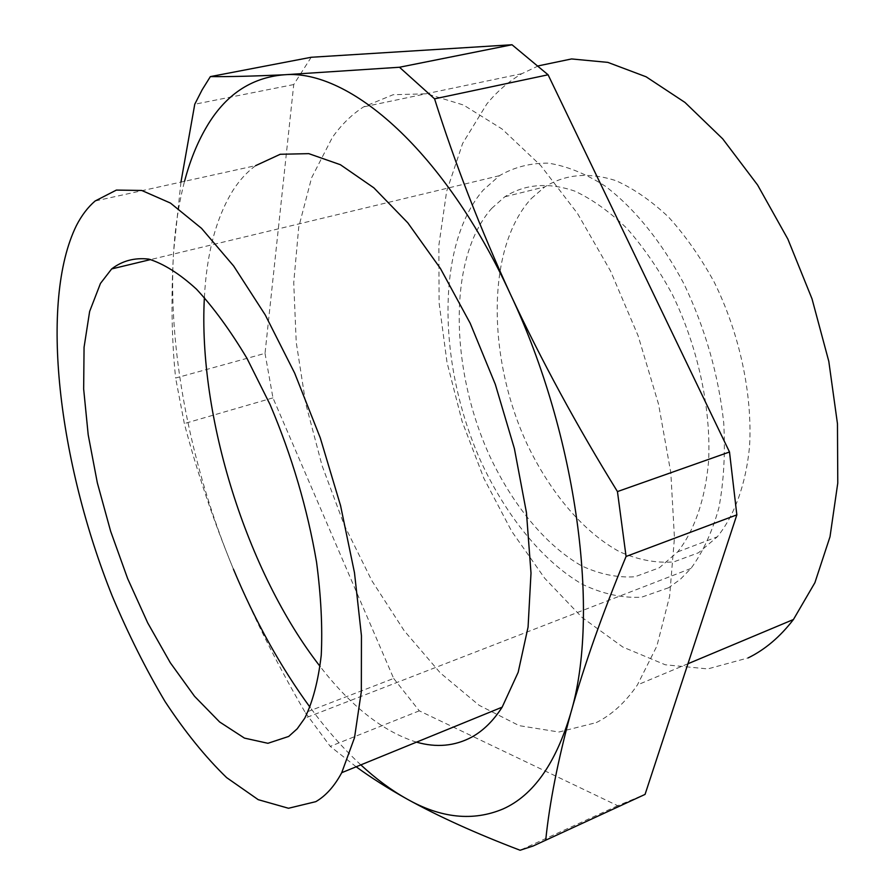 <?xml version="1.0" encoding="UTF-8"?>
<svg xmlns="http://www.w3.org/2000/svg" width="895" height="895" viewBox="0 0 895 895"><rect width="100%" height="100%" fill="white"/><g stroke="black" fill="none" stroke-linecap="round" stroke-linejoin="round"><path stroke-width="0.67" stroke-dasharray="4.47 3.36" d="M596.26 722.612C611.755 714.892 625.471 702.34 637.397 684.943L656.885 646.022L669.594 596.417L674.45 537.817L670.814 472.705L658.552 404.204L638.135 335.826L610.603 271.163L577.499 213.48L540.658 165.474L502.05 128.992L463.532 105.039L426.77 93.785L393.129 94.725L363.616 106.874C351.735 114.549 341.308 124.763 332.336 137.506L311.583 177.837L298.74 227.073L293.728 282.686L296.234 342.349L305.822 403.947L322.021 465.478L344.251 525.041L371.884 580.765L404.204 630.729L440.306 672.928L479.093 705.282L519.201 725.655L558.939 732.02L596.26 722.612M538.398 65.861L521.908 73.67C508.752 81.355 497.049 91.469 486.813 103.988L462.625 143.446L446.639 191.362L438.863 245.308L439.109 303.002L447.008 362.363L462.111 421.444L483.882 478.355L511.683 531.272L544.753 578.327L582.197 617.572L622.864 647.063L665.321 664.795L707.788 668.912L748.119 657.914M311.203 57.269L293.739 84.555L265.021 353.368L175.633 378.037C171.605 339.294 170.934 297.062 173.641 251.338L180.958 182.099M293.739 84.555L194.763 104.234M531.373 198.466L544.786 186.887C565.416 174.1 589.134 172.03 615.939 180.678C633.75 188.655 651.314 200.816 668.632 217.149C685.436 235.698 700.628 257.368 714.232 282.16C739.65 333.656 752.561 394.27 749.562 446.348C745.904 484.396 734.515 515.587 717.298 536.821L698.514 552.752L673.711 561.915C655.957 563.268 637.9 559.856 619.519 551.712C583.048 531.82 549.731 492.015 526.652 443.148C486.925 356.725 486.321 247.568 531.373 198.466M265.021 353.368L272.953 397.872L393.666 678.432L305.296 712.565C277.83 665.533 253.878 617.729 233.427 569.142C213.357 520.454 197.001 471.933 184.336 423.559L175.633 378.037M272.953 397.872L184.336 423.559M393.666 678.432L419.285 710.831L617.718 805.713L645.06 794.402M419.285 710.831L330.255 746.374L305.296 712.565M617.718 805.713L520.107 850.25M356.176 766.791L330.255 746.374M360.83 764.889C343.165 748.488 326.239 729.302 310.062 707.33M233.427 569.142C190.523 466.25 167.387 348.826 173.641 251.338C175.275 226.155 178.91 202.807 184.549 181.305M491.702 208.39L504.769 196.799C524.906 184.023 548.199 182.11 574.635 191.06C592.244 199.261 609.64 211.69 626.836 228.348C643.55 247.244 658.72 269.283 672.346 294.466C697.854 346.779 711.122 408.221 708.627 460.824C705.372 499.253 694.43 530.634 677.672 551.902L659.324 567.777L635.002 576.76C617.561 577.913 599.762 574.277 581.627 565.853C545.614 545.379 512.533 504.869 489.408 455.354C449.614 367.789 447.936 257.659 491.702 208.39M668.632 587.746L641.514 597.222C622.137 598.184 602.447 593.888 582.432 584.334C542.75 561.299 506.559 516.572 481.253 462.223C437.8 366.212 435.406 245.554 483.188 190.132L499.444 175.688C514.155 167.152 530.433 162.968 548.266 163.147C566.748 166.022 585.722 173.675 605.177 186.115C634.242 208.076 661.729 241.874 683.97 283.883C705.204 328.353 718.45 374.602 723.708 422.63C725.409 453.362 723.798 481.756 718.886 507.823C712.196 531.954 702.888 552.17 690.951 568.459L680.301 579.345L668.632 587.746M204.384 297.509C206.667 253.195 216.243 217.395 233.147 190.132C239.625 180.085 247.121 171.918 255.646 165.642L95.094 201.017M416.511 742.145C383.228 731.707 351.097 706.468 320.097 666.439M521.908 73.67L363.616 106.874M687.964 663.743L637.397 684.943M677.672 551.902L717.298 536.821M504.769 196.799L544.786 186.887M499.444 175.688L150.662 259.55M690.951 568.459L304.725 718.237"/><path stroke-width="1.34" d="M748.119 657.914C764.99 649.669 780.093 636.86 793.44 619.508L814.886 582.712L830.012 536.743L837.776 483.065L837.463 423.738L828.804 361.367L812.011 298.818L787.868 239.099L757.584 184.985L722.701 138.848L684.955 102.422L646.134 76.802L607.85 62.381L571.547 58.947L538.398 65.861M548.087 74.788L512.007 44.75L311.203 57.269L210.37 76.601C228.896 76.802 253.542 76.187 284.286 74.777L399.483 67.248L434.567 98.842L548.087 74.788L729.503 451.997L617.449 491.579L626.075 556.466L736.842 514.86L645.06 794.402L533.163 845.988L520.107 850.25C476.084 833.491 438.349 816.397 406.878 798.955C387.77 788.271 370.877 777.554 356.176 766.791M626.075 556.466C602.402 613.623 583.954 665.869 570.719 713.214C555.773 763.547 533.23 795.454 503.079 808.946C473.03 821.565 440.955 818.231 406.878 798.955C391.305 790.229 375.956 778.874 360.83 764.889M434.567 98.842C454.783 162.946 480.089 228.113 510.474 294.343C577.353 435.675 600.388 614.563 570.719 713.214C557.932 760.291 549.608 802.468 545.76 839.745M180.958 182.099L194.763 104.234L202.136 89.813L210.37 76.601M184.549 181.305C189.874 161.156 197.012 143.345 205.995 127.895C224.813 95.194 250.902 77.485 284.286 74.777C349.654 69.06 444.759 151.277 510.474 294.343C541.385 360.495 577.04 426.244 617.449 491.579M736.842 514.86L729.503 451.997M512.007 44.75L399.483 67.248M310.062 707.33C280.504 666.842 254.963 620.783 233.427 569.142M288.693 736.44L297.229 728.765L304.725 718.237C312.735 701.948 318.24 680.983 321.238 655.319C322.603 627.283 321.048 596.215 316.55 562.127C307.377 508.483 291.882 455.958 270.077 404.562L246.953 358.313C230.395 330.624 213.581 307.578 196.486 289.175C179.638 273.792 163.74 263.768 148.783 259.102C134.664 257.48 122.291 260.758 111.651 268.936L100.464 283.424L89.634 311.46L84.063 347.305L83.66 389.045L88.202 434.825L97.331 482.819L110.644 531.294L127.627 578.562L147.731 622.931L170.296 662.736L194.551 696.31L219.611 721.963L244.458 738.106L267.918 743.297L288.693 736.44M76.411 225.562C81.635 215.404 87.867 207.226 95.094 201.017L116.361 190.087L141.723 190.456L170.453 203.064L201.532 228.348L233.662 266.016L265.267 314.973L294.69 373.193L320.265 437.868L340.559 505.608L354.487 572.744L361.446 635.73L361.334 691.499L354.521 737.67L341.733 772.687C334.45 786.224 325.802 795.879 315.801 801.663L288.503 808.263L258.23 799.671L226.636 777.621C205.402 757.047 184.851 731.651 164.982 701.423C145.807 669.091 128.254 634.04 112.322 596.271C58.723 462.771 38.932 301.906 76.411 225.562M255.646 165.642L280.258 154.264L308.797 153.649L340.391 164.714L373.875 187.849L407.784 222.81L440.474 268.567L470.199 323.274L495.304 384.324L514.39 448.574L526.45 512.6L531.003 573.08L528.072 627.082L518.171 672.29L502.162 707.162C493.358 720.799 483.222 730.79 471.743 737.1C454.772 746.15 436.357 747.828 416.511 742.145M320.097 666.439C246.897 572.587 197.896 416.354 204.384 297.509M793.44 619.508L687.964 663.743M150.662 259.55L111.651 268.936M341.733 772.687L502.162 707.162"/></g></svg>
